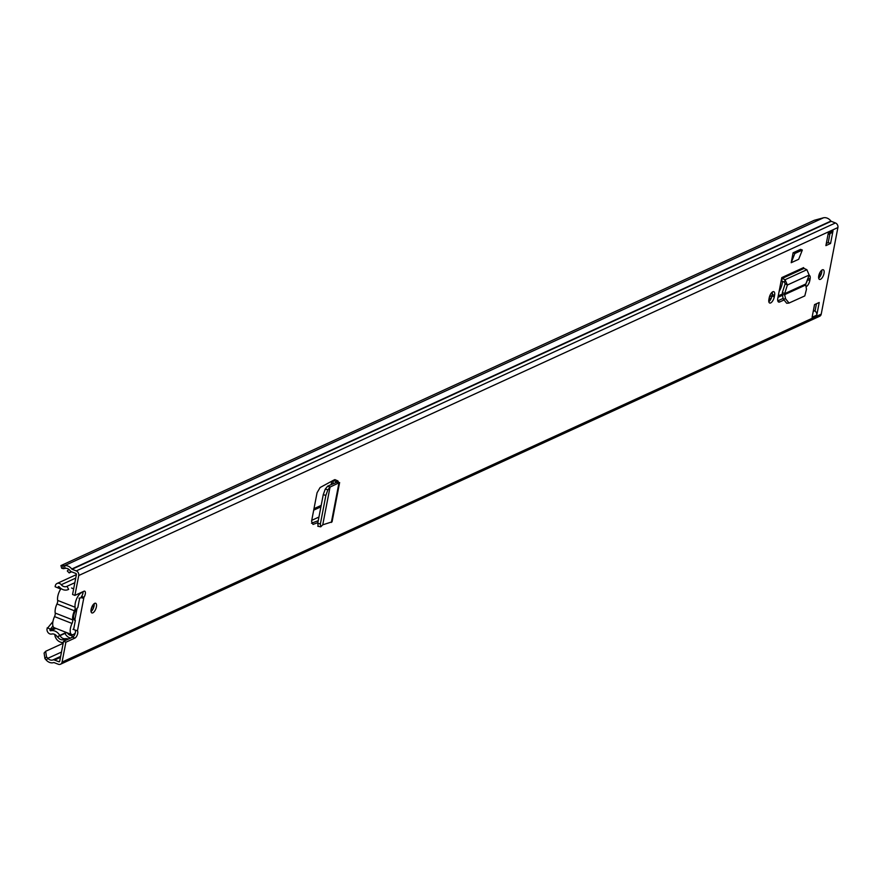 <?xml version="1.0" encoding="UTF-8"?>
<svg xmlns="http://www.w3.org/2000/svg" width="882" height="882" viewBox="0 0 882 882"><rect width="100%" height="100%" fill="white"/><g stroke="black" fill="none" stroke-linecap="round" stroke-linejoin="round"><path stroke-width="1.32" d="M317.796 526.267L320.75 526.819L320.364 523.985L317.752 523.269L318.137 526.102M317.752 523.269L323.253 494.681L325.26 489.113L327.674 486.147L336.703 482.222L333.473 480.26L334.928 479.61M320.364 523.985L325.877 495.397L323.253 494.681M327.509 486.258L330.044 487.073L339.625 482.531L332.062 521.835L322.746 524.823L330.044 487.073L327.872 489.83L325.877 495.397M330.055 487.029L327.674 486.147M331.356 522.431L338.909 483.182L336.703 482.222L336.417 481.506L337.938 480.922L334.973 479.654L333.815 480.106M338.909 483.182L337.938 480.922M768.917 299.307A5.303 2.238 111.4 0 0 769.677 303.011A5.303 2.238 111.4 0 0 774.297 296.848L774.572 295.371A5.303 2.238 111.4 0 0 773.823 291.666A5.303 2.238 111.4 0 0 769.203 297.84L768.917 299.307M806.038 286.716A5.303 2.238 111.4 0 0 809.797 280.575L810.084 279.098A5.303 2.238 111.4 0 0 809.334 275.393A5.303 2.238 111.4 0 0 809.037 275.338M91.133 609.297A5.182 2.194 111.4 0 0 91.871 612.924A5.182 2.194 111.4 0 0 96.392 606.893A5.182 2.194 111.4 0 0 95.653 603.266A5.182 2.194 111.4 0 0 91.133 609.297M818.761 275.79A5.182 2.194 111.4 0 0 819.499 279.418A5.182 2.194 111.4 0 0 824.02 273.387A5.182 2.194 111.4 0 0 823.281 269.771A5.182 2.194 111.4 0 0 818.761 275.79M819.213 302.482L816.776 315.128L812.102 317.266L814.538 304.621L819.213 302.482M825.894 245.626L828.33 232.98L833.005 230.841L830.568 243.487L825.894 245.626M62.765 566.012L63.471 568.669L61.652 568.217L60.946 565.571L64.43 565.704A8.291 6.88 65.4 0 1 71.751 569.011A0.695 0.573 -114.6 0 0 72.059 569.265L76.282 570.908A3.682 3.054 65.4 0 1 78.741 575.505L74.904 595.394L83.955 591.238A4.035 1.709 -68.6 0 1 84.716 591.172A4.035 1.709 -68.6 0 1 83.922 597.301L79.016 598.172M73.019 629.318L77.451 630.873A4.035 1.709 -68.6 0 1 77.362 634.654A4.035 1.709 -68.6 0 1 74.948 638.061L65.896 642.206L62.06 662.095A3.682 3.054 65.4 0 1 60.483 664.234A3.682 3.054 65.4 0 1 58.3 664.245L54.089 662.603A0.695 0.573 -114.6 0 0 53.736 662.58A8.291 6.88 65.4 0 1 46.261 660.1L44.938 658.611L44.1 653.055L45.655 651.291L63.184 643.254M60.946 565.571L814.273 220.291L823.601 217.755A8.291 6.88 65.4 0 1 830.91 221.062A0.695 0.573 -114.6 0 0 831.219 221.305L835.441 222.959A3.682 3.054 65.4 0 1 837.9 227.545L821.219 314.146A3.682 3.054 65.4 0 1 819.654 316.274L60.483 664.234M781.187 280.685L781.783 277.598L803.623 267.588A0.695 0.573 -114.6 0 0 804.053 268.426L782.213 278.436L781.606 280.917A3.451 2.867 65.4 0 1 781.187 280.685L777.836 298.083A5.678 2.403 111.4 0 0 778.641 302.041A5.678 2.403 111.4 0 0 779.71 301.953L783.602 300.167M798.673 259.286L791.198 262.715L793.105 252.781L800.58 249.352L802.333 250.036L798.673 259.286M333.473 480.26L320.111 487.526L317.057 492.762L311.567 521.24L313 524.426L317.873 522.618M94.142 603.674A5.182 2.194 -68.6 0 1 94.054 605.978A5.182 2.194 -68.6 0 1 91.044 611.601M821.77 270.179A5.182 2.194 -68.6 0 1 821.682 272.472A5.182 2.194 -68.6 0 1 818.672 278.095M816.456 303.75L815.034 311.114A3.451 2.867 65.4 0 1 816.776 315.128M829.973 233.554L828.242 242.572L826.313 243.454M83.073 591.646A4.035 1.709 -68.6 0 1 81.585 596.386L83.922 597.301L77.451 630.873M63.471 568.669L65.136 568.361A5.524 4.586 65.4 0 1 70.02 570.566A3.451 2.867 -114.6 0 0 71.574 571.79L75.786 573.443A0.926 0.761 65.4 0 1 76.403 574.59L72.578 594.479L74.904 595.394M75.334 630.354A4.035 1.709 -68.6 0 1 74.882 634.147A4.035 1.709 -68.6 0 1 72.611 637.146L63.559 641.291L59.733 661.18A0.926 0.761 65.4 0 1 58.785 661.721L54.574 660.067A3.451 2.867 -114.6 0 0 52.799 659.979A5.524 4.586 65.4 0 1 47.815 658.325L46.492 656.847L44.938 658.611M807.493 279.528L807.471 279.66A5.303 2.238 -68.6 0 1 806.082 283.343M772.323 292.052A5.303 2.238 -68.6 0 1 772.246 294.456L771.959 295.933A5.303 2.238 -68.6 0 1 768.839 301.71M777.792 300.85L783.128 298.403M318.248 520.711L311.478 523.213M63.559 641.291L65.896 642.206M45.655 651.291L46.492 656.847M833.005 230.841A3.451 2.867 65.4 0 1 831.528 232.848L828.055 234.436M830.568 243.487L828.242 242.572M813.424 310.409L814.472 310.828A3.451 2.867 65.4 0 1 815.034 311.114M81.21 596.993L82.478 598.106M805.861 283.949L805.729 284.985L784.649 294.643L784.638 293.673L805.861 283.949L809.147 275.041L806.876 269.716L804.053 268.426M785.597 298.811L783.282 299.053L782.334 294.875L784.649 294.643L785.597 298.811L789.037 303.044L804.792 295.922L806.479 289.252L805.729 284.985M783.282 299.053L786.711 303.276L789.037 303.044M782.334 294.875L782.4 292.416L784.638 293.673L787.394 285.007L785.156 283.739L782.4 292.416M781.783 277.598A0.695 0.573 65.4 0 0 782.213 278.436L785.046 279.726L787.394 285.007L809.147 275.041M781.606 280.917L784.44 282.196L785.156 283.739M793.105 252.781L794.858 253.465L791.198 262.715M802.333 250.036L794.858 253.465M322.779 524.79L320.75 526.819M61.067 588.57A9.096 3.848 111.4 0 0 57.793 596.287A9.096 3.848 111.4 0 0 57.65 600.41L75.135 607.268A9.096 3.848 -68.6 0 1 75.279 603.145A9.096 3.848 -68.6 0 1 83.051 592.506L82.059 592.109M75.224 633.111A9.096 3.848 -68.6 0 1 71.74 634.577L54.254 627.73A9.096 3.848 -68.6 0 1 52.964 621.369A9.096 3.848 -68.6 0 1 54.53 616.595A3.682 1.555 111.4 0 0 55.213 613.056A9.448 3.991 -68.6 0 1 55.368 608.834A9.448 3.991 -68.6 0 1 56.966 603.961A3.682 1.555 111.4 0 0 57.65 600.41M71.74 634.577A9.096 3.848 -68.6 0 1 70.45 628.227A9.096 3.848 -68.6 0 1 72.026 623.453A3.682 1.555 111.4 0 0 72.71 619.903A9.448 3.991 -68.6 0 1 72.864 615.691A9.448 3.991 -68.6 0 1 74.452 610.807A3.682 1.555 111.4 0 0 75.135 607.268M73.592 617.797L75.356 620.421L73.625 629.461M79.589 598.492L77.848 607.533A7.254 3.065 111.4 0 0 73.801 615.261A7.254 3.065 111.4 0 0 74 619.506A7.254 3.065 111.4 0 0 75.356 620.421M91.066 609.694L93.139 608.745M779.093 291.556A11.631 4.917 111.4 0 0 782.588 281.358M768.983 298.976L771.408 297.862M93.966 606.375L91.662 607.433M772.026 295.602L769.468 296.771M71.563 571.79A5.303 4.399 -114.6 0 0 71.519 571.845L69.182 572.914L67.308 570.985A8.059 6.692 65.4 0 1 69.005 569.496M69.182 572.914A5.303 4.399 65.4 0 1 70.593 571.79A5.303 4.399 65.4 0 1 71.155 571.591M72.379 634.698L71.839 637.499M63.339 642.449A8.059 6.692 65.4 0 1 54.882 635.492L55.764 635.084M56.062 635.338L54.882 635.492M66.095 640.134A8.522 7.078 -114.6 0 0 62.82 639.77A5.303 4.399 65.4 0 1 57.727 636.705M60.064 635.635A5.303 4.399 -114.6 0 0 65.158 638.7A8.522 7.078 65.4 0 1 68.432 639.064M70.604 638.072A8.059 6.692 65.4 0 1 64.981 633.375M72.236 635.47A8.522 7.078 -114.6 0 0 72.17 635.481A5.303 4.399 65.4 0 1 67.297 632.835M52.92 625.922L49.954 629.858A0.695 0.573 65.4 0 0 50.737 630.751A8.941 7.42 -114.6 0 1 59.744 635.426L57.286 636.903A5.479 4.553 -114.6 0 0 51.762 634.037A4.145 3.44 65.4 0 1 48.201 632.736A4.145 3.44 65.4 0 1 47.044 628.723L52.92 621.601M55.125 586.751L55.29 585.857A4.145 3.44 65.4 0 1 57.065 583.465A4.145 3.44 65.4 0 1 61.255 584.733A5.479 4.553 -114.6 0 0 66.8 586.409A5.479 4.553 -114.6 0 0 67.032 586.287L68.62 589.352A8.941 7.42 -114.6 0 1 68.234 589.551A8.941 7.42 -114.6 0 1 59.204 586.817A0.695 0.573 65.4 0 0 58.212 587.004L58.036 587.886L55.125 586.751L60.748 589.044M58.036 587.886L60.77 589M50.131 628.976L47.209 627.83M67.032 586.287L74.838 582.704M59.744 635.426L66.271 632.438M57.286 636.903L66.69 632.603M820.194 272.064L819.102 277.709M327.872 489.83L325.26 489.113M62.06 662.095L821.219 314.146M78.741 575.505L837.9 227.545M72.611 637.146L74.948 638.061M65.136 568.361L64.43 565.704L823.601 217.755M61.486 652.063L47.815 658.325L46.261 660.1M71.751 569.011L830.91 221.062M72.059 569.265L831.219 221.305M76.282 570.908L835.441 222.959M52.799 659.979L60.66 656.384M54.574 660.067L60.461 657.366M58.785 661.721L59.7 661.302M814.472 310.828L813.237 311.39M77.076 608.282L74.871 619.704M809.797 280.575L807.471 279.66M810.084 279.098L807.956 278.271M774.297 296.848L771.959 295.933M774.572 295.371L772.246 294.456M779.71 301.953L777.924 301.247M806.876 269.716L785.046 279.726L784.44 282.196M332.735 483.942L333.44 480.282M336.251 482.41L336.417 481.506M74.452 610.807L56.966 603.961M72.026 623.453L54.53 616.595M55.213 613.056L72.71 619.903M90.978 610.917L92.202 610.355M313.981 508.693L321.191 505.397M768.784 300.244L770.725 299.362M778.255 295.9L782.213 294.092M313.705 510.149L320.916 506.841M777.979 297.355L782.422 295.305M311.743 520.347L318.953 517.039M62.82 639.77L65.158 638.7M58.212 587.004L58.995 586.64M49.954 629.858L54.452 627.808M61.255 584.733L75.731 578.096M50.737 630.751L55.919 628.381M331.808 481.175L331.136 484.637M71.585 588.007L73.669 588.823M57.065 583.465L76.403 574.601"/></g></svg>
